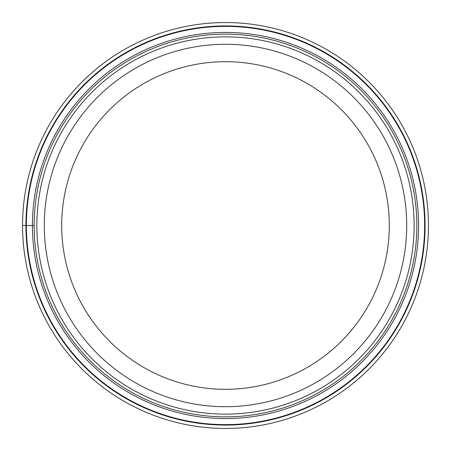 <?xml version="1.0" encoding="UTF-8"?>
<svg xmlns="http://www.w3.org/2000/svg" width="451" height="451" viewBox="0 0 451 451"><rect width="100%" height="100%" fill="white"/><g stroke="black" fill="none" stroke-linecap="round" stroke-linejoin="round"><path stroke-width="0.68" d="M22.55 225.5A202.95 202.95 0 0 1 225.5 22.55A202.95 202.95 0 0 1 428.45 225.5A202.95 202.95 0 0 1 225.5 428.45A202.95 202.95 0 0 1 22.55 225.5A202.95 202.95 0 0 1 225.5 22.55A202.95 202.95 0 0 1 428.45 225.5A202.95 202.95 0 0 1 225.5 428.45A202.95 202.95 0 0 1 22.55 225.5L34.146 225.5A191.354 191.354 0 0 1 225.5 34.146A191.354 191.354 0 0 1 416.854 225.5A191.354 191.354 0 0 1 225.5 416.854A191.354 191.354 0 0 1 34.146 225.5A191.354 191.354 0 0 1 225.5 34.146A191.354 191.354 0 0 1 416.854 225.5A191.354 191.354 0 0 1 225.5 416.854A191.354 191.354 0 0 1 34.146 225.5M424.628 225.5A199.128 199.128 0 0 0 225.5 26.372A199.128 199.128 0 0 0 26.372 225.5A199.128 199.128 0 0 0 225.5 424.628A199.128 199.128 0 0 0 424.628 225.5M44.294 225.5A181.206 181.206 0 0 1 225.5 44.294A181.206 181.206 0 0 1 406.706 225.5A181.206 181.206 0 0 1 225.5 406.706A181.206 181.206 0 0 1 44.294 225.5M61.691 225.5A163.809 163.809 0 0 1 225.5 61.691A163.809 163.809 0 0 1 389.309 225.5A163.809 163.809 0 0 1 225.5 389.309A163.809 163.809 0 0 1 61.691 225.5M425.079 225.5A199.579 199.579 0 0 1 225.5 425.079A199.579 199.579 0 0 1 25.921 225.5A199.579 199.579 0 0 1 225.5 25.921A199.579 199.579 0 0 1 425.079 225.5M418.579 225.5A193.079 193.079 0 0 1 225.5 418.579A193.079 193.079 0 0 1 32.421 225.5A193.079 193.079 0 0 1 225.5 32.421A193.079 193.079 0 0 1 418.579 225.5M36.864 225.5A188.636 188.636 0 0 0 225.5 414.136A188.636 188.636 0 0 0 414.136 225.5A188.636 188.636 0 0 0 225.5 36.864A188.636 188.636 0 0 0 36.864 225.5"/></g></svg>

